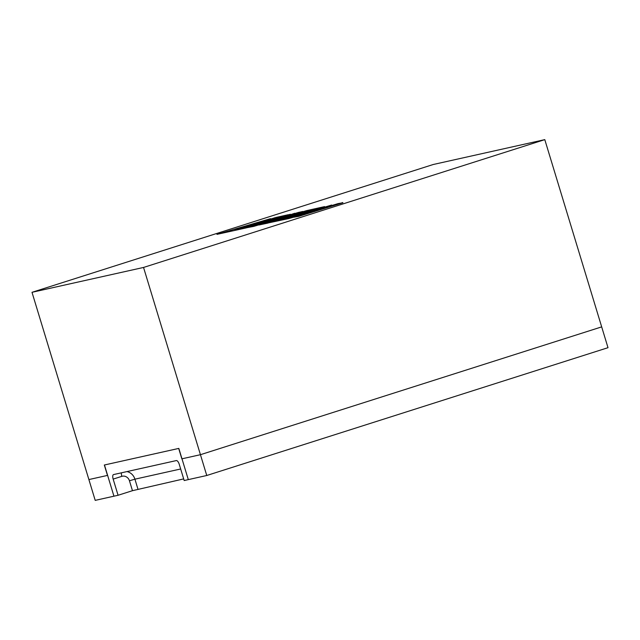 <?xml version="1.0" encoding="UTF-8"?>
<svg xmlns="http://www.w3.org/2000/svg" width="640" height="640" viewBox="0 0 640 640"><rect width="100%" height="100%" fill="white"/><g stroke="black" fill="none" stroke-linecap="round" stroke-linejoin="round"><path stroke-width="0.96" d="M32 292.312L143.544 267.448L544.792 139.632L433.24 164.504L32 292.312L88.888 479.56L107.48 475.416L104.32 465.016L178.688 448.432L181.848 458.84L200.44 454.696L601.68 326.88L608 347.688L206.76 475.496L184.176 480.536L179.264 464.368A4.352 1.688 72.3 0 0 176.344 460.576L113.552 474.576A4.352 1.688 72.3 0 0 113.496 474.592A4.352 1.688 72.3 0 0 113.16 479.104L118.072 495.272L132.464 490.688L129.448 480.768A6.528 6.016 77.4 0 0 121.824 476.352L113.16 479.104M143.544 267.448L206.76 475.496M544.792 139.632L601.68 326.88L200.44 454.696L181.984 458.808L188.304 479.616L178.824 448.408L104.464 464.984L113.944 496.192L118.072 495.272M331.656 205.04L283.16 219.6L312.688 211.424L293.88 217.216L298.776 216.344L342.88 202.76L337.992 203.624L314.056 211L331.656 205.04L321.544 208.696M298.712 216.136L342.816 202.552M267.952 222.992L280.488 220.2L324.6 206.616L306.328 210.688L267.064 222.784L302.832 211.464L298.312 212.472L255.208 225.44L290.344 214.248L246.24 227.832L253.68 226.176L287.872 215.872L259.04 224.984L266.264 223.368L301.976 212.368L311.384 210.272L293.152 215.272L285 217.784L292.288 216.16L284.072 218.688L267.952 222.992L288.808 218.568L300.28 215.24M293.88 217.216L298.776 216.344M246.24 227.832L253.744 226.384L272.28 220.8M259.04 224.984L267.976 223.072M277.336 220.184L285.016 217.824M293.696 215.152L308.776 211.08M285 217.784L289.672 216.96M283.176 219.6L324.376 206.912M294.552 214.312L302.832 211.464M286.776 215.944L294.656 213.288M270.544 218.664L216.96 234.36L244.192 228.288L288.304 214.704L275.488 217.56L267.104 220.144L275.096 218.368L256.864 223.36L248.712 225.872L255.992 224.248L247.776 226.776L234.952 229.624L270.544 218.664L237.6 229.04M216.96 234.36L246.256 227.888M267.104 220.144L272.48 219.168M248.712 225.872L253.376 225.056M183.68 478.904L132.464 490.688M113.944 496.192L107.624 475.384L88.888 479.56L95.208 500.368L113.944 496.192M180.664 468.984L134.92 479.176L137.936 489.104M126.968 471.584A10.88 10.024 -102.6 0 1 134.92 479.176L129.448 480.768M121.488 472.808A4.352 1.688 -107.7 0 0 121.824 476.352"/></g></svg>
